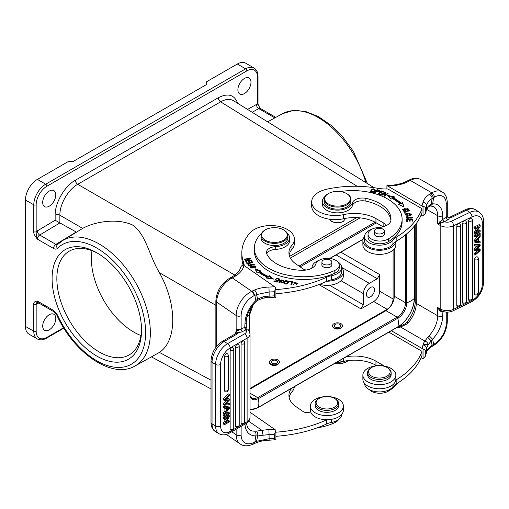 <?xml version="1.0" encoding="UTF-8"?>
<svg xmlns="http://www.w3.org/2000/svg" width="509" height="509" viewBox="0 0 509 509"><rect width="100%" height="100%" fill="white"/><g stroke="black" fill="none" stroke-linecap="round" stroke-linejoin="round"><path stroke-width="0.76" d="M408.097 210.02L408.097 209.154L407.327 209.867L407.747 210.185L408.791 209.161L406.087 207.901L402.619 209.523L405.482 210.758L405.418 210.357L405.418 210.764M405.418 210.357A2.119 1.222 180 0 1 404.152 210.306L403.325 209.555L403.338 210.497M402.753 209.956L403.338 209.466M408.091 209.072L408.657 209.568M404.152 210.306L404.152 211.127M403.325 209.555L408.097 209.154M411.972 219.856L412.627 219.837L412.627 219.016L406.57 219.163L406.736 221.37L407.448 221.358L407.315 219.538L407.391 221.358M407.315 219.538L409.376 219.487L409.497 221.129L410.209 221.11L410.082 219.468L410.146 221.11M412.627 219.837L412.723 221.154M406.634 219.99L407.315 219.971M409.408 219.92L410.082 219.901M410.082 219.468L411.94 219.424L412.067 221.173L412.78 221.154L412.627 219.016M411.692 218.17L411.692 217.337L410.68 217.998L410.82 218.361L412.398 217.324L408.848 217.865M406.252 217.871L406.876 217.362M408.918 218.507L409.879 217.152M411.679 217.203L412.284 217.718M407.124 218.819L407.124 217.998A1.527 0.884 180 0 1 406.856 217.502L406.856 218.323A1.527 0.884 0 0 0 406.869 218.437M406.856 217.502A1.527 0.884 180 0 1 408.084 216.637L407.938 216.287A2.354 1.362 0 0 0 406.895 216.529L406.15 217.445L411.692 217.337M408.867 218.692L408.867 217.871A0.967 0.56 180 0 1 408.059 218.272A0.967 0.56 180 0 1 407.105 218.005M407.938 216.287L407.938 216.656M409.643 210.866L409.643 210.452L403.853 211.483L404.795 213.252L405.482 213.131L404.738 211.738L405.075 213.201M404.254 212.234L404.738 212.151M404.738 211.738L409.84 210.828L409.643 210.452M410.808 215.294L410.82 214.34L406.901 215.39L405.978 214.575L409.955 213.526L410.82 214.34M405.978 214.575L405.985 215.511M405.406 214.976L405.991 214.442M410.808 214.225L411.399 214.76M406.379 213.436L405.285 214.569L410.439 215.472L411.514 214.346L406.379 213.436L406.379 213.952M381.133 194.871L381.495 194.514L379.033 193.687L380.07 192.656L382.284 193.401L382.647 193.045L380.427 192.3L381.362 191.378L383.729 192.167L384.085 191.81L381.19 190.843L378.149 193.865L381.133 194.871M379.033 194.164L379.033 193.687M380.427 192.777L380.427 192.3M381.19 191.543L381.19 190.843M402.689 203.377L402.689 202.55L401.098 203.148A58.389 33.709 0 0 0 393.54 197.766L393.54 198.586A58.389 33.709 180 0 1 401.098 203.975L402.689 203.377L403.643 206.864M388.615 196.423L393.851 197.587M399.266 204.663L399.686 204.503L399.686 203.683L398.324 204.192L403.904 206.991L402.689 202.55M401.098 203.148L401.098 203.975M399.686 203.683A56.703 32.741 180 0 0 392.35 198.446L391.198 199.114L387.61 195.38L394.882 196.989L393.54 197.766M384.308 196.118L384.836 192.987L384.136 196.048L384.651 196.251L388.093 193.375L387.61 193.185L384.906 195.443L385.606 192.383L385.09 192.179L381.648 195.055L382.132 195.246L384.836 192.987M384.836 193.216L385.434 193.14M387.61 193.776L387.61 193.185M384.906 196.041L384.906 195.443M385.09 193L385.09 192.179M374.554 191.626L374.77 190.131L373.409 191.798L371.226 191.028L372.639 189.348L374.77 190.131M371.226 191.028L371.252 192.039M370.686 191.454L371.455 190.372M374.751 189.946L375.33 190.538M370.609 191.098L370.609 191.034C372.111 192.968 373.708 192.663 375.4 190.124C373.886 188.171 372.289 188.476 370.609 191.034L370.609 191.066M378.887 190.652C379.275 191.651 378.448 191.874 376.406 191.32L377.354 190.194L378.48 190.512A2.647 1.527 180 0 1 378.906 190.665L379.097 191.842M376.406 191.778L376.406 191.32L376.1 191.696L379.771 190.9L379.294 190.315L377.112 189.666L374.465 192.816L375.018 192.968L376.094 191.689M379.097 191.066L379.307 190.302M379.294 191.142L379.612 191.352M377.112 190.474L377.112 189.666M386.91 185.664L387.871 186.109A33.651 19.431 0 0 0 405.406 182.865L404.127 182.457C399.126 184.36 393.572 185.359 387.47 185.467L386.91 185.664L386.91 189.004M477.442 250.657L474.038 253.52L474.038 254.595L475.012 255.263L480.165 250.663L480.165 249.442L479.192 248.774A845.131 528.609 -55.5 0 1 476.691 248.92M474.038 253.52L475.012 254.188L475.012 255.263M475.012 254.188L478.441 251.306A18.655 11.669 -55.5 0 1 479.446 250.498A58.293 36.463 -55.5 0 1 478.492 250.606L475.012 250.778L474.038 250.11L474.038 248.844L475.012 249.512L475.012 250.778M475.012 249.512L477.722 247.024A13.737 8.589 -55.5 0 1 479.446 245.612A24.763 15.486 -55.5 0 1 478.326 245.758A599.627 375.05 124.5 0 0 475.012 246.121L474.038 245.453L474.038 244.396L479.192 244.072L480.165 244.746L475.012 245.064L475.012 246.121M477.289 245.872A13.737 8.589 124.5 0 0 476.748 246.35L474.038 248.844M475.012 245.064L474.038 244.396M476.049 249.499L476.29 249.664A10.734 6.712 -55.5 0 0 475.826 249.703L480.165 245.758L480.165 244.746M476.29 249.664A845.131 528.609 124.5 0 0 480.165 249.442M474.56 293.744A2.189 1.26 0 0 0 476.946 294.03A2.189 1.26 0 0 0 478.307 292.86A2.189 2.189 0 0 1 475.062 294.775A2.182 1.362 -55.5 0 1 474.56 293.744L474.56 259.565A2.182 1.362 -55.5 0 1 475.673 257.344A2.182 1.362 -55.5 0 1 477.531 257.013A2.189 2.189 0 0 1 478.307 258.68A2.189 1.26 180 0 1 476.946 259.851A2.189 1.26 180 0 1 474.56 259.565M462.7 302.677A2.189 1.26 0 0 0 465.092 302.963A2.189 1.26 0 0 0 466.448 301.799A2.189 2.189 0 0 1 463.209 303.714A2.182 1.362 -55.5 0 1 462.7 302.677L462.7 223.546A2.182 1.362 -55.5 0 1 463.82 221.326A2.182 1.362 -55.5 0 1 465.671 220.989A2.189 2.189 0 0 1 466.448 222.662A2.189 1.26 180 0 1 465.092 223.826A2.189 1.26 180 0 1 462.7 223.546M456.77 226.416A2.182 1.362 -55.5 0 1 457.89 224.195A2.182 1.362 -55.5 0 1 459.748 223.865A2.189 2.189 0 0 1 460.524 225.532A2.189 1.26 180 0 1 459.163 226.702A2.189 1.26 180 0 1 456.77 226.416L456.77 305.553A2.189 1.26 0 0 0 459.163 305.839A2.189 1.26 0 0 0 460.524 304.668L460.524 225.532M460.524 304.668A2.189 2.189 0 0 1 457.279 306.583A2.182 1.362 -55.5 0 1 456.77 305.553M468.63 299.566A2.189 1.26 0 0 0 471.016 299.852A2.189 1.26 0 0 0 472.377 298.688A2.189 2.189 0 0 1 469.133 300.603A2.182 1.362 -55.5 0 1 468.63 299.566L468.63 220.912A2.182 1.362 -55.5 0 1 469.743 218.692A2.182 1.362 -55.5 0 1 471.601 218.355A2.189 2.189 0 0 1 472.377 220.028A2.189 1.26 180 0 1 471.016 221.199A2.189 1.26 180 0 1 468.63 220.912M475.012 236.927L475.012 235.877L474.038 235.209L479.192 232.708L480.165 233.383L480.165 234.433L475.012 236.927L474.038 236.259L474.038 235.209M480.165 233.383L475.012 235.877M476.558 241.47A6.693 4.187 -55.5 0 0 475.552 241.52A14.386 8.997 -55.5 0 0 476.519 240.553L478.053 238.925L478.053 241.61L475.998 241.088M476.22 240.859L477.079 240.942L477.079 239.962M477.079 240.942L478.053 241.61M478.606 238.327L478.606 241.641L480.165 241.756L480.165 242.876L475.012 242.322L475.012 241.19L480.165 235.451L480.165 236.647L478.606 238.327M475.012 241.19L474.038 240.522L474.038 241.654L475.012 242.322M479.3 234.853L480.165 235.451M474.038 240.522L478.994 234.999M478.606 241.043L480.165 241.756M480.165 226.371L476.119 232.498L480.165 230.532L480.165 231.544L475.012 234.038L475.012 232.963L479.058 226.836L475.012 228.796L475.012 227.79L474.038 227.122L479.192 224.622L480.165 225.29L480.165 226.371M480.165 225.29L475.012 227.79M475.012 232.963L474.038 232.295L474.038 233.37L475.012 234.038M474.038 232.295L476.978 227.841M474.038 227.122L474.038 228.127L475.012 228.796M477.226 230.819L479.192 229.864L480.165 230.532M442.836 311.432A2.017 1.228 -117.3 0 0 442.684 312.042L439.846 310.986L440.756 310.458L441.208 310.738M432.077 345.28L431.257 340.909L432.644 339.236L429.112 335.73A20.023 11.561 120 0 0 437.689 315.758L437.689 307.512L440.183 308.95L440.756 310.458L437.689 307.512L439.846 310.986M426.434 352.877A3.531 2.857 -166.1 0 0 426.51 352.279C427.191 349.632 429.049 347.297 432.084 345.274L433.598 344.358L432.828 345.935M415.236 224.946L415.236 301.952C415.02 308.861 412.239 315.593 406.901 322.14L408.415 322.566L406.742 324.099M429.112 335.73L427.751 337.302L431.257 340.896L428.152 344.752C427.923 342.983 426.835 341.755 424.9 341.075L400.564 327.02L406.729 324.093L404.96 323.966M396.218 327.942A33.651 19.431 0 0 0 400.564 327.02A3.531 1.183 -104.5 0 0 399.673 326.485A3.531 1.183 -104.5 0 0 399.667 326.485L398.076 326.867M432.084 345.274A3.531 2.17 56.6 0 1 431.365 346.89C428.514 348.881 426.873 350.866 426.447 352.839L425.619 355.339A104.491 60.329 0 0 0 426.51 352.279L426.517 348.15L428.152 344.758C427.146 344.109 425.435 344.186 423.017 344.981A100.96 58.287 180 0 1 421.986 348.417L391.376 330.742M425.619 355.339L425.619 351.216A104.491 60.329 180 0 0 426.517 348.15C426.262 346.413 425.098 345.356 423.017 344.981A26.92 15.544 0 0 1 424.894 341.075L427.751 337.302M389.315 369.445A10.772 6.216 180 0 1 384.747 377.207A10.772 6.216 180 0 1 370.819 375.61A10.772 6.216 180 0 1 371.748 367.428A10.772 6.216 180 0 1 386.98 367.428L386.98 367.428A10.772 6.216 180 0 1 389.315 369.445M387.693 367.842L386.98 367.428L387.693 367.842A11.777 6.802 180 0 1 391.141 372.645A11.777 6.802 180 0 1 383.869 378.931A11.777 6.802 180 0 1 371.036 377.455A11.777 6.802 180 0 1 367.581 372.645A11.777 6.802 180 0 1 371.036 367.842L371.748 367.428M367.581 372.645L367.581 374.573A11.777 6.802 0 0 0 371.036 379.377A11.777 6.802 0 0 0 383.869 380.853A11.777 6.802 0 0 0 391.141 374.573L391.141 372.645M367.702 381.852A16.492 9.518 180 0 1 362.872 375.12A16.492 9.518 180 0 1 379.364 365.602A16.492 9.518 180 0 1 395.849 375.12A16.492 9.518 180 0 1 395.786 375.966A16.492 9.518 180 0 1 384.989 384.072A16.492 9.518 180 0 1 367.702 381.852M336.627 362.332A15.143 8.742 0 0 0 345.789 360.919M369.483 389.735A11.777 6.802 0 0 0 388.31 391.179A49.468 28.561 0 0 0 397.923 382.876M334.356 363.636A12.789 7.38 0 0 0 346.553 361.702L347.023 361.428A13.463 7.769 0 0 0 348.347 360.544M334.566 363.515A13.463 7.769 0 0 0 347.023 361.428M328.464 203.982A12.789 7.38 180 0 1 328.464 193.541A12.789 7.38 180 0 1 346.553 193.541L346.553 193.541A12.789 7.38 180 0 1 346.553 203.982A12.789 7.38 180 0 1 328.464 203.982M347.023 193.814L346.553 193.541L347.023 193.814A13.463 7.769 180 0 1 350.968 199.312A13.463 7.769 180 0 1 337.505 207.087A13.463 7.769 180 0 1 324.048 199.312A13.463 7.769 180 0 1 327.987 193.814L328.464 193.541M324.048 199.312L324.048 201.373A13.463 7.769 0 0 0 327.987 206.87A13.463 7.769 0 0 0 342.659 208.556A13.463 7.769 0 0 0 350.968 201.373L350.968 199.312M375.852 233.167A4.963 2.863 180 0 1 374.401 231.143A4.963 2.863 180 0 1 379.364 228.274A4.963 2.863 180 0 1 384.327 231.143A4.963 2.863 180 0 1 381.26 233.79A4.963 2.863 180 0 1 375.852 233.167M374.401 233.357A5.045 2.914 0 0 0 374.312 233.886A5.045 2.914 0 0 0 375.795 235.947A5.045 2.914 0 0 0 381.292 236.583A5.045 2.914 0 0 0 384.41 233.886A5.045 2.914 0 0 0 384.327 233.357M340.114 191.537A49.468 28.561 180 0 1 402.104 219.163A49.468 28.561 180 0 1 388.31 238.95A11.777 6.802 180 0 1 375.413 240.547A11.777 6.802 180 0 1 368.032 234.242A11.777 6.802 180 0 1 378.741 227.466A13.463 7.769 0 0 0 390.969 220.034A38.366 22.148 0 0 0 390.995 219.163A38.366 22.148 0 0 0 365.863 198.376A10.097 5.828 0 0 0 352.432 202.856A15.143 8.742 180 0 1 336.22 210.083A15.143 8.742 180 0 1 322.362 201.373A15.143 8.742 180 0 1 324.99 196.455M322.362 201.373L322.362 204.122A15.143 8.742 0 0 0 336.22 212.832A15.143 8.742 0 0 0 352.432 205.604A10.097 5.828 180 0 1 365.863 201.119A38.366 22.148 180 0 1 390.918 220.473M368.032 234.242L368.032 236.984A11.777 6.802 0 0 0 375.413 243.296A11.777 6.802 0 0 0 388.31 241.699A49.468 28.561 0 0 0 402.104 221.911L402.104 219.163M395.786 241.603A16.829 9.716 180 0 1 396.174 241.361A100.96 58.287 0 0 0 421.986 212.813L421.986 208.69A100.96 58.287 180 0 1 396.174 237.239A16.829 9.716 0 0 0 392.935 240.051A14.806 8.551 180 0 1 376.336 245.001A14.806 8.551 180 0 1 364.552 236.634L364.552 240.757A14.806 8.551 0 0 0 376.336 249.124A14.806 8.551 0 0 0 392.935 244.174A16.829 9.716 180 0 1 395.786 241.603A16.492 9.518 180 0 1 391.027 247.489A16.492 9.518 180 0 1 373.052 249.55A16.492 9.518 180 0 1 362.872 240.757L362.872 244.88A16.492 9.518 0 0 0 373.052 253.673A16.492 9.518 0 0 0 391.027 251.605A16.492 9.518 0 0 0 395.849 244.88L395.849 241.559M364.552 236.634A14.806 8.551 180 0 1 371.659 229.336M385.008 226.187A5.045 2.914 0 0 0 385.319 225.182A5.045 2.914 0 0 0 383.837 223.12L375.947 218.565A30.285 17.484 0 0 0 343.67 214.607A23.554 13.603 180 0 1 311.667 201.914A23.554 13.603 180 0 1 326.772 189.214A77.4 44.69 180 0 1 376.997 188.171A33.651 19.431 0 0 0 387.871 188.992L421.986 208.69M311.667 201.914L311.667 206.037A23.554 13.603 0 0 0 343.67 218.73A30.285 17.484 180 0 1 375.947 222.688L383.08 226.804M362.872 240.757A16.492 9.518 180 0 1 364.559 236.564M329.539 219.233L331.671 221.358C335.558 223.209 339.452 223.203 343.346 221.358L345.745 218.316M331.83 221.447C335.52 223.286 339.223 223.336 342.939 221.593L343.136 221.472M59.865 222.917L59.865 215.205A3.366 1.941 -0 0 0 55.144 215.224C54.921 202.875 64.56 186.179 75.377 180.205L218.31 97.734A3.366 1.941 60 0 0 220.645 101.832C225.646 99.032 229.922 98.657 233.466 100.699M82.693 228.395L59.865 215.205C59.642 204.294 68.149 189.564 77.712 184.303L220.645 101.832L357.114 186.269M55.144 215.224L55.144 220.244L76.484 232.168M271.997 363.165A3.194 1.845 0 0 0 275.541 363.712A3.194 1.845 0 0 0 277.647 361.982A3.194 1.845 0 0 0 274.446 360.137A3.194 1.845 0 0 0 271.252 361.982A3.194 1.845 0 0 0 271.997 363.165M270.642 363.82A4.963 2.863 180 0 1 269.484 361.982A4.963 2.863 180 0 1 274.446 359.112A4.963 2.863 180 0 1 279.409 361.982A4.963 2.863 180 0 1 277.609 364.189A4.963 2.863 180 0 1 270.642 363.82M279.409 362.573L277.609 364.813C273.269 366.162 270.483 365.405 269.248 362.548L269.541 361.555M335.246 327.013A3.194 1.845 0 0 0 338.733 327.414A3.194 1.845 0 0 0 340.706 325.709A3.194 1.845 0 0 0 337.505 323.864A3.194 1.845 0 0 0 334.311 325.709A3.194 1.845 0 0 0 335.246 327.013M333.999 327.732A4.963 2.863 180 0 1 332.542 325.709A4.963 2.863 180 0 1 337.505 322.84A4.963 2.863 180 0 1 342.474 325.709A4.963 2.863 180 0 1 339.408 328.356A4.963 2.863 180 0 1 333.999 327.732M342.455 325.938L340.992 328.241C336.621 329.826 333.732 329.126 332.326 326.148L332.657 325.098M370.501 287.445A5.72 3.302 120 0 0 366.76 292.484A5.72 3.302 120 0 0 367.638 297.071A5.72 3.302 120 0 0 373.358 293.769A5.72 3.302 120 0 0 373.358 287.165A5.72 3.302 120 0 0 370.501 287.445M319.531 284.346A16.492 9.518 0 0 0 343.378 275.827L343.378 271.704A16.492 9.518 180 0 1 326.912 281.222A16.829 9.716 180 0 1 331.601 279.81A14.806 8.551 0 0 0 341.692 271.704L341.692 267.581A14.806 8.551 180 0 1 331.601 275.687A16.829 9.716 0 0 0 326.46 277.303A100.96 58.287 180 0 1 275.91 289.589M323.374 264.114A4.963 2.863 180 0 1 321.923 262.084A4.963 2.863 180 0 1 326.886 259.221A4.963 2.863 180 0 1 331.849 262.084A4.963 2.863 180 0 1 328.789 264.731A4.963 2.863 180 0 1 323.374 264.114M321.923 264.305A5.045 2.914 0 0 0 321.841 264.833A5.045 2.914 0 0 0 323.317 266.894A5.045 2.914 0 0 0 328.82 267.524A5.045 2.914 0 0 0 331.938 264.833A5.045 2.914 0 0 0 331.849 264.305M266.722 253.813A10.097 5.828 180 0 1 275.7 249.378A15.143 8.742 0 0 0 289.589 240.668L289.589 237.919A15.143 8.742 180 0 1 275.7 246.63A10.097 5.828 0 0 0 266.436 252.439A10.097 5.828 0 0 0 266.792 253.966A38.366 22.148 0 0 0 301.964 270.298A13.463 7.769 0 0 0 315.86 263.916A11.777 6.802 180 0 1 328.502 258.349A11.777 6.802 180 0 1 339.229 265.125A11.777 6.802 180 0 1 334.839 270.419A49.468 28.561 180 0 1 282.457 273.931A49.468 28.561 180 0 1 254.347 248.176A49.468 28.561 180 0 1 261.492 233.389A15.143 8.742 180 0 1 261.575 233.313M287.324 233.313A15.143 8.742 180 0 1 289.589 237.919M254.347 248.176L254.347 250.924A49.468 28.561 0 0 0 282.457 276.686A49.468 28.561 0 0 0 334.839 273.168A11.777 6.802 0 0 0 339.229 267.874L339.229 265.125M279.619 282.559L279.619 281.731L278.996 281.617L278.996 282.444L279.53 282.54M279.886 280.968L280.427 280.567M283.01 280.682L283.596 281.127M281.833 282.247L282.336 282.584M280.707 281.706L280.707 280.885A0.967 0.56 180 0 1 280.427 280.491L280.427 281.318A0.967 0.56 0 0 0 280.427 281.343M281.382 279.944A1.527 0.884 180 0 1 283.029 280.822A1.527 0.884 180 0 1 282.953 281.102L283.551 281.203A2.354 1.362 0 0 0 283.717 280.707A2.354 1.362 0 0 0 283.704 280.561L279.715 280.567L281.833 282.209L279.53 282.031M278.996 281.617L278.849 282.056L282.52 282.164L280.72 280.873M280.427 280.491A0.967 0.56 180 0 1 281.375 279.931M291.116 284.9L291.981 281.852L290.817 284.862L291.479 284.951L292.796 281.534L289.666 281.133L289.666 281.553M291.981 282.253L292.49 282.323M289.666 281.133L289.513 281.534L291.981 281.852M284.213 282.686L285.415 281.127L287.948 281.992L286.701 283.583L284.213 282.686L284.251 283.767M287.68 283.583L287.948 281.992M283.596 283.074L284.467 281.929M287.909 281.751L288.552 282.444M288.622 282.011L288.609 281.84C286.624 279.918 284.932 280.262 283.538 282.864C285.549 284.798 287.241 284.461 288.609 281.84L288.609 282.196M246.547 260.977L250.466 258.527L250.294 258.178L244.466 259.126L244.625 259.456L249.2 258.712L245.287 260.805L245.459 261.155L251.287 260.207L251.128 259.883L251.128 260.233M251.128 259.883L246.547 260.627M250.294 258.617L250.294 258.178M249.2 259.202L249.2 258.712M251.268 261.41L252.209 262.51M248.761 262.116L249.601 263.064M246.292 262.536L247.196 263.579M246.496 262.491L246.496 261.664L245.828 261.804L246.986 263.624L252.668 262.415L251.471 260.538L251.471 261.365M251.471 260.538L250.803 260.684L251.79 262.224L249.855 262.631L248.965 261.244L248.303 261.391L249.187 262.778L247.444 263.147L246.496 261.664M251.79 262.599L251.79 262.224M249.855 263.013L249.855 262.631M248.965 262.071L248.965 261.244M249.187 263.153L249.187 262.778M247.444 263.522L247.444 263.147M277.691 281.063L278.964 280.103L278.964 279.282L278.016 280.338L275.496 279.587L275.172 279.95L277.691 280.701L276.845 281.655L274.147 280.853L273.823 281.216L277.119 282.202L279.893 279.091L276.489 278.079L276.489 278.544M277.1 282.196L277.691 280.701M278.964 279.638L279.314 279.74M276.489 278.079L276.164 278.448L278.964 279.282M278.016 281.159L278.016 280.338M275.496 280.045L275.496 279.587M276.845 282.12L276.845 281.655M274.147 281.318L274.147 280.853M259.864 271.711L261.111 271.106L254.984 268.72L257.128 273.04L258.578 272.334A58.389 33.709 0 0 0 267.212 277.157L266.042 278.016L273.6 279.104L269.255 275.649L268.249 276.387A56.703 32.741 180 0 1 259.864 271.711L259.864 272.538A56.703 32.741 0 0 0 268.249 277.214L269.255 276.476L272.334 278.926M255.486 269.738L260.169 271.564M266.977 278.149L267.212 277.157M268.249 276.387L268.249 277.214M269.255 275.649L269.255 276.476M251.204 265.405L251.204 265.011L249.238 265.533L249.238 265.921M248.557 265.323L248.551 265.437A13.094 7.559 0 0 0 248.939 265.997M248.557 264.635L248.557 265.463M249.238 265.533A13.094 7.559 180 0 1 248.545 264.61L248.551 265.393M248.551 264.616C249.359 263.7 250.243 263.834 251.204 265.011M248.042 264.998L248.551 264.712M250.931 264.661L251.573 265.304M247.851 264.725A25.883 14.946 0 0 0 248.844 266.022L254.347 264.572L254.093 264.254L251.853 264.839L251.853 265.234M254.093 264.254L254.093 264.642M251.853 264.839C249.989 263.293 248.666 263.261 247.883 264.756M250.714 267.149L254.036 265.749L255.302 266.506L251.93 267.919L250.714 267.149L250.714 268.02M255.295 267.403L255.302 266.506M250.167 267.588L250.714 267.085M255.295 266.468L255.842 266.894M255.346 267.365L255.976 266.474L250.651 266.309L250.034 267.174L255.346 267.365M296.569 284.894L296.715 283.704M296.709 282.864L297.415 283.742M293.508 284.906L293.508 284.079L292.821 284.13L297.46 283.322L293.718 282.877A2.119 1.222 180 0 1 294.425 282.272L296.779 283.265L293.508 284.079M311.661 268.288A5.045 2.914 0 0 0 312.093 267.225A14.806 8.551 180 0 1 319.181 260.284M337.626 261.696A14.806 8.551 180 0 1 341.692 267.581M244.18 265.583A33.651 19.431 0 0 0 243.467 261.982A77.4 44.69 180 0 1 241.82 252.801A77.4 44.69 180 0 1 249.671 233.192A23.554 13.603 180 0 1 276.145 225.907A23.554 13.603 180 0 1 294.393 239.16A23.554 13.603 180 0 1 292.007 245.128A30.285 17.484 0 0 0 288.934 252.801A30.285 17.484 0 0 0 296.009 264.037L303.179 268.975A5.045 2.914 0 0 0 306.393 269.993M289.144 254.863A30.285 17.484 180 0 1 292.007 249.251A23.554 13.603 0 0 0 294.393 243.283L294.393 239.16M241.82 252.801L241.82 256.924A77.4 44.69 0 0 0 243.073 264.934C241.451 265.723 240.547 266.862 240.369 268.364M257.63 435.952L255.823 435.889C256.307 433.891 255.912 432.313 254.634 431.161L256.523 431.066C257.7 432.389 258.076 434.018 257.643 435.959L263.121 435.24L262.027 430.41L256.523 431.085M224.539 399.31L224.539 400.532L223.464 399.909L223.464 398.693L228.229 393.839L229.298 394.456L224.539 399.31L223.464 398.693M225.652 399.037L226.085 399.291A58.293 33.67 -60 0 0 225.201 399.438A18.655 10.778 -60 0 0 226.136 398.585L229.298 395.531L229.298 394.456M226.174 398.547L228.229 398.324L229.298 398.941L226.085 399.291M225.754 403.847L226.238 404.127A24.763 14.303 -60 0 0 225.201 404.324A13.737 7.934 -60 0 0 226.798 402.835L229.298 400.214L229.298 398.941M226.238 404.127A599.627 346.305 120 0 0 229.298 403.605L228.229 402.982A599.627 346.305 -60 0 1 226.327 403.313M224.539 405.228L224.539 404.216L223.464 403.599L223.464 404.61L224.539 405.228L229.298 404.661L229.298 403.605M224.539 404.216L228.541 400.061A10.734 6.197 -60 0 1 228.121 400.125A845.131 488.093 120 0 0 224.539 400.532M226.664 400.284L223.464 403.599M224.66 356.497A2.182 1.26 -60 0 1 225.652 354.264A2.182 1.26 -60 0 1 227.351 353.761A2.189 2.189 0 0 1 228.274 355.543A2.189 1.26 180 0 1 227.001 356.688A2.189 1.26 180 0 1 224.66 356.497L224.66 390.677A2.189 1.26 0 0 0 227.001 390.867A2.189 1.26 0 0 0 228.274 389.716L228.274 355.543M228.274 389.716A2.189 2.189 0 0 1 225.175 391.707A2.182 1.26 -60 0 1 224.66 390.677M235.61 346.992A2.182 1.26 -60 0 1 236.602 344.752A2.182 1.26 -60 0 1 238.301 344.249A2.189 2.189 0 0 1 239.224 346.031A2.189 1.26 180 0 1 237.951 347.176A2.189 1.26 180 0 1 235.61 346.992L235.61 426.122A2.189 1.26 0 0 0 237.951 426.313A2.189 1.26 0 0 0 239.224 425.168L239.224 346.031M239.224 425.168A2.189 2.189 0 0 1 236.125 427.153A2.182 1.26 -60 0 1 235.61 426.122M241.088 422.966A2.189 1.26 0 0 0 243.423 423.157A2.189 1.26 0 0 0 244.695 422.006A2.189 2.189 0 0 1 241.597 423.997A2.182 1.26 -60 0 1 241.088 422.966L241.088 343.829A2.182 1.26 -60 0 1 242.08 341.596A2.182 1.26 -60 0 1 243.779 341.087A2.189 2.189 0 0 1 244.695 342.869A2.189 1.26 180 0 1 243.423 344.02A2.189 1.26 180 0 1 241.088 343.829M230.138 350.389A2.182 1.26 -60 0 1 231.131 348.15A2.182 1.26 -60 0 1 232.829 347.647A2.189 2.189 0 0 1 233.746 349.429A2.189 1.26 180 0 1 232.473 350.574A2.189 1.26 180 0 1 230.138 350.389L230.138 429.042A2.189 1.26 0 0 0 232.473 429.233A2.189 1.26 0 0 0 233.746 428.088L233.746 349.429M233.746 428.088A2.189 2.189 0 0 1 230.647 430.073A2.182 1.26 -60 0 1 230.138 429.042M224.857 414.122L228.229 412.175L229.298 412.793L229.298 413.849L224.539 416.591L224.539 415.541L223.464 414.924L224.348 414.415M229.298 412.793L224.539 415.541M223.464 414.924L223.464 415.974L224.539 416.591M227.809 409.363L226.492 410.948L226.492 408.263L227.873 408.326A6.693 3.862 -60 0 0 228.796 408.231A14.386 8.309 -60 0 0 227.809 409.363L226.74 408.74L226.492 409.039M227.122 408.294A14.386 8.309 120 0 0 226.74 408.74M225.977 411.571L225.977 408.256L224.539 408.218L224.539 407.098L229.298 407.404L229.298 408.536L224.539 414.523L224.539 413.327L225.977 411.571L224.908 410.954L224.908 408.224M224.539 407.098L223.464 406.481L228.229 406.78L229.298 407.404M224.539 413.327L223.464 412.71L223.464 413.906L224.539 414.523M223.464 412.71L224.908 410.954M223.464 406.481L223.464 407.594L224.539 408.218M224.539 423.603L228.28 417.278L224.539 419.441L224.539 418.43L223.464 417.813L228.229 415.064L229.298 415.688L229.298 416.763L225.563 423.087L229.298 420.93L229.298 421.936L224.539 424.684L224.539 423.603L223.464 422.985L226.098 418.538M229.298 415.688L224.539 418.43M226.67 421.21L228.229 420.313L229.298 420.93M223.464 422.985L223.464 424.067L224.539 424.684M223.464 417.813L223.464 418.818L224.539 419.441M244.244 423.342L247.113 421.687L247.113 338.154A9.925 5.733 180 0 0 250.021 334.101C249.397 331.111 248.424 329.374 247.094 328.89L246.184 329.768A2.017 1.12 66.9 0 1 244.994 327.204L246.254 327.268L247.081 328.884L246.254 327.255L246.254 321.923A3.531 2.042 180 0 1 244.994 323.489L244.746 327.319A2.017 1.056 -115.8 0 0 246.038 329.857L246.184 329.768M246.254 321.923C246.534 314.689 249.798 307.9 256.046 301.557L255.874 300.603M229.947 278.009L230.704 277.628A3.531 1.877 63.6 0 1 230.704 277.628A3.531 1.877 63.6 0 1 232.276 277.908L230.004 278.06M240.433 267.804C239.866 270.355 237.97 272.83 234.757 275.235L236.819 275.223A33.651 19.431 0 0 0 243.945 265.424L275.91 287.617L275.91 297.135L266.633 297.74L263.121 296.747L262.669 298.229M257.637 435.952L256.542 441.309L269.134 438.713L269.051 440.209L275.91 439.744C275.064 440.177 274.593 439.751 274.485 438.465L274.485 434.342L275.91 430.226L275.91 439.744M274.485 434.342A104.491 60.329 180 0 1 269.115 434.591L263.121 435.233M316.865 427.948A49.468 28.561 0 0 0 334.839 422.648A11.777 6.802 0 0 0 338.606 419.543M337.162 400.907A10.772 6.216 180 0 1 331.715 408.333A10.772 6.216 180 0 1 318.157 406.411A10.772 6.216 180 0 1 319.27 398.375A10.772 6.216 180 0 1 334.502 398.375A10.772 6.216 180 0 1 337.162 400.907M334.502 398.375L335.215 398.789A11.777 6.802 180 0 1 338.122 401.556A11.777 6.802 180 0 1 338.663 403.599A11.777 6.802 180 0 1 326.886 410.394A11.777 6.802 180 0 1 315.109 403.599A11.777 6.802 180 0 1 318.558 398.789L319.27 398.375M315.109 403.599L315.109 405.52A11.777 6.802 0 0 0 326.886 412.322A11.777 6.802 0 0 0 338.663 405.52L338.663 403.599M315.224 399.336A16.492 9.518 180 0 1 333.198 397.274A16.492 9.518 180 0 1 343.378 406.067A16.492 9.518 180 0 1 326.886 415.592A16.492 9.518 180 0 1 310.395 406.067A16.492 9.518 180 0 1 315.224 399.336M275.91 436.315A100.96 58.287 0 0 0 326.46 424.035A16.829 9.716 180 0 1 331.601 422.419A14.806 8.551 0 0 0 341.692 414.383M291.498 388.367A30.285 17.484 0 0 0 288.934 395.41A30.285 17.484 0 0 0 296.009 406.646L303.179 411.584A5.045 2.914 0 0 0 310.624 411.768A16.492 9.518 0 0 0 326.912 419.709A16.829 9.716 0 0 0 326.46 419.912A100.96 58.287 180 0 1 275.91 432.192M289.144 397.472A30.285 17.484 180 0 1 292.007 391.86A23.554 13.603 0 0 0 294.355 386.719M326.912 419.709A16.492 9.518 0 0 0 343.378 410.19L343.378 406.067M310.395 406.067L310.395 410.19A16.492 9.518 0 0 0 310.624 411.768M275.91 430.226L250.021 412.22M254.125 443.708L255.83 442.925A3.531 1.712 -113 0 0 256.542 441.309L254.856 442.086L255.823 435.889A23.554 14.736 124.5 0 1 245.001 424.099M254.093 443.663L254.85 442.086L254.016 442.493A3.531 1.851 64.2 0 1 253.291 444.109L254.093 443.721M236.24 333.344L237.697 333.643M238.047 330.176L236.723 330.519L236.151 328.814L238.047 330.176C239.135 330.85 239.313 331.575 238.575 332.358L236.8 332.829M230.132 347.952A13.463 7.775 -60 0 0 220.613 364.438A3.531 2.042 180 0 1 215.612 364.438A16.994 9.817 -60 0 1 227.631 343.626L224.068 341.564A3.531 2.042 60 0 0 222.299 341.386L236.157 333.395L235.743 332.994A5.898 3.099 64.2 0 1 236.723 330.519L236.819 332.803L237.735 333.675L238.575 332.358A5.554 3.207 0 0 0 242.424 331.614L246.038 329.857A6.394 3.69 180 0 1 244.613 333.828L227.631 343.626A3.531 2.042 60 0 1 230.132 347.952L247.113 338.154A3.531 2.042 -120 0 0 244.613 333.828M274.943 286.771A100.96 58.287 180 0 1 268.943 287.057L269.134 291.981L256.574 294.577L254.856 295.373L255.823 300.615M254.016 295.761L254.85 295.36L252.579 290.913L251.751 291.313A3.531 1.851 64.2 0 1 254.016 295.761A16.829 10.53 -55.5 0 0 241.126 315.739A3.531 2.042 180 0 1 236.151 315.491A20.36 12.738 -55.5 0 1 251.751 291.313L232.276 277.908L236.819 275.223M257.605 299.076L256.574 294.577A3.531 1.705 -112.9 0 0 254.481 290.041L252.585 290.913M257.611 300.272L257.611 299.095L255.868 300.533M257.611 299.095L263.121 296.753L269.115 296.104C269.102 297.676 269.038 297.956 268.924 296.951M275.91 297.135C275.064 297.574 274.593 297.148 274.485 295.856L274.485 291.733L275.91 287.617M243.067 264.934L243.945 265.424M275.91 293.706A100.96 58.287 0 0 0 326.46 281.426A16.829 9.716 180 0 1 326.912 281.222M311.413 268.415A16.492 9.518 180 0 1 312.03 267.575M341.692 267.511A16.492 9.518 180 0 1 343.378 271.704M264.648 239.777A12.789 7.38 180 0 1 265.405 229.813A12.789 7.38 180 0 1 283.488 229.813A12.789 7.38 180 0 1 283.087 240.477A12.789 7.38 180 0 1 264.648 239.777M283.488 229.813L283.965 230.087A13.463 7.769 180 0 1 287.909 235.584A13.463 7.769 180 0 1 279.047 242.888A13.463 7.769 180 0 1 264.133 240.579A13.463 7.769 180 0 1 260.983 235.584A13.463 7.769 180 0 1 264.928 230.087L265.405 229.813M260.983 235.584L260.983 237.779A13.463 7.769 0 0 0 264.133 242.774A13.463 7.769 0 0 0 264.928 243.277A13.463 7.769 0 0 0 279.6 244.963A13.463 7.769 0 0 0 287.909 237.779L287.909 235.584M360.118 217.865L290.365 258.114M250.021 389.105L385.962 310.668A11.777 6.802 -60 0 0 394.29 296.244L394.29 248.92M250.021 388.418L387.152 309.294C390.759 306.8 392.744 303.364 393.101 298.993L393.101 250.142M336.105 254.92L377.296 278.716L369.305 283.328C365.697 285.823 363.719 289.252 363.356 293.623L363.356 304.776L360.976 308.893L373.727 301.538C377.334 299.044 379.32 295.608 379.676 291.237L379.676 274.593L340.865 252.171M377.296 278.716L379.676 274.593M250.982 82.235A9.257 5.345 120 0 0 249.066 78.004A9.257 5.345 120 0 0 239.809 83.342A9.257 5.345 120 0 0 239.809 94.031A9.257 5.345 120 0 0 246.941 91.55A9.257 5.345 120 0 0 250.982 82.235M256.421 104.472A6.732 3.887 120 0 1 257.529 104.008L260.404 108.474A3.366 1.941 120 0 0 258.757 108.614A3.366 1.979 60.9 0 1 256.421 104.472L247.546 109.41M49.246 314.727A9.257 5.345 120 0 0 43.201 322.884A9.257 5.345 120 0 0 44.62 330.296A9.257 5.345 120 0 0 53.878 324.958A9.257 5.345 120 0 0 53.878 314.269A9.257 5.345 120 0 0 49.246 314.727M55.793 194.858A9.257 5.345 120 0 0 53.878 190.621A9.257 5.345 120 0 0 44.62 195.965A9.257 5.345 120 0 0 44.62 206.648A9.257 5.345 120 0 0 51.753 204.173A9.257 5.345 120 0 0 55.793 194.858M55.144 220.244L37.265 230.921A6.732 3.887 120 0 0 36.158 231.735C36.101 233.625 36.495 236.081 37.342 239.115C34.663 235.692 33.473 233.237 33.779 231.735L33.779 204.815L25.45 200.005A16.829 9.716 120 0 1 37.354 179.397L68.295 161.544L73.054 161.544L206.355 84.634L206.355 81.885L237.302 64.032A16.829 9.716 120 0 1 245.72 63.199L254.048 68.009A16.829 9.716 -60 0 0 245.631 68.842L237.302 64.032M25.45 200.005L25.45 326.403A16.829 9.716 120 0 0 28.937 334.108L37.259 338.918A16.829 9.716 -60 0 1 33.779 331.213L33.779 304.293C33.46 302.448 34.65 301.366 37.342 301.035A3.366 1.941 120 0 0 38.041 302.575L54.234 311.928A3.366 1.941 -60 0 1 53.534 310.388L37.342 301.035L36.158 304.293A6.732 3.887 120 0 0 37.265 303.828L38.767 302.995M141.54 330.271A63.269 36.514 60 0 1 141.54 330.303A63.269 36.514 60 0 1 96.799 356.084A63.269 36.514 60 0 1 52.096 278.595A63.269 36.514 60 0 1 96.805 252.769A63.269 36.514 60 0 1 141.54 330.271M134.891 366.054A72.412 41.795 60 0 0 135.356 282.196A72.412 41.795 60 0 0 62.524 240.623L82.706 228.401C93.242 222.318 116.033 217.54 132.391 224.921C146.178 234.439 148.577 254.379 159.406 272.709C177.189 304.261 177.189 340.712 159.406 352.425L134.891 366.054C112.031 379.555 73.538 352.756 56.709 314.906L54.234 311.928M374.051 187.687L233.472 100.706M376.692 365.729L375.947 365.297A30.285 17.484 180 0 0 343.67 361.339L343.67 358.266M346.387 356.701A30.285 17.484 0 0 1 375.947 361.174L383.837 365.729A5.045 2.914 0 0 1 384.301 366.041M336.831 362.211A23.554 13.603 0 0 0 343.67 361.339M364.559 383.436A14.806 8.551 0 0 0 376.393 391.739A14.806 8.551 0 0 0 392.935 386.783A16.829 9.716 180 0 1 396.174 383.971A100.96 58.287 0 0 0 421.986 355.422L421.986 351.299A100.96 58.287 180 0 1 396.174 379.848A16.829 9.716 0 0 0 395.786 380.089A16.492 9.518 0 0 0 395.849 379.243L395.849 375.12M362.872 375.12L362.872 379.243A16.492 9.518 0 0 0 378.626 388.755A16.492 9.518 0 0 0 395.786 380.089M421.986 351.299L388.876 332.18M425.479 356.135L423.043 358.73L423.043 349.212C424.57 349.206 425.422 349.874 425.619 351.216M423.043 349.212L421.986 348.417M421.064 357.776L423.043 358.73M434.355 343.919A16.829 9.716 -60 0 0 446.253 323.31A3.531 2.042 0 0 0 447.29 321.873C446.552 331.963 441.997 339.853 433.623 345.541A3.531 2.042 -120 0 0 434.355 343.919L433.592 344.364L432.688 339.153A23.554 13.603 120 0 0 442.684 315.758A3.531 2.042 0 0 1 437.689 315.758L416.273 303.389A20.023 11.561 -60 0 1 408.415 322.566M409.421 179.976L410.801 180.288L410.426 180.491A3.531 2.017 60.6 0 0 408.689 180.301L404.127 182.457M429.647 206.12L431.257 204.052L432.103 198.548A3.531 2.163 56.7 0 0 429.45 194.304L431.142 193.286L433.585 197.645M443.428 311.616L442.913 311.915A2.017 1.164 60 0 1 442.976 311.476M449.046 217.375L449.32 217.712L451.655 217.343L449.841 217.178M444.166 221.867L444.344 221.784A2.017 1.164 -120 0 1 442.913 219.315L437.689 223.979L444.166 221.867A2.017 1.101 -122.6 0 1 442.684 219.455L442.684 215.74A3.531 2.042 180 0 1 437.689 215.74A20.023 11.561 120 0 0 433.541 206.571L430.449 205.96M442.684 215.74A23.554 13.603 120 0 0 432.688 203.88L433.598 197.645L432.103 198.548C429.055 200.565 427.191 202.9 426.51 205.553L426.517 209.663A3.531 2.857 13.9 0 1 426.447 210.223L425.619 212.73A104.491 60.329 0 0 0 426.517 209.663L428.152 206.272L431.244 204.045L432.688 203.88L430.442 205.922M439.846 221.682A2.017 0.84 -120 0 1 440.756 223.26A3.531 2.042 -60 0 0 440.183 225.423L437.689 223.979L437.689 215.74L426.707 209.403M449.676 217.216L451.623 217.337M449.307 217.712C448.206 217.909 447.57 217.426 447.398 216.261L446.889 216.172L447.392 216.217C447.653 217.108 448.225 217.464 449.097 217.292L449.708 217.216M428.152 206.272L427.757 207.538M387.871 186.109L423.043 206.603C424.57 206.597 425.422 207.265 425.619 208.607L425.619 212.73M425.479 213.526L423.043 216.121L421.064 215.167M423.043 216.121L423.043 206.603M98.008 253.482A59.903 34.574 -120 0 0 69.262 251.172A59.903 34.574 -120 0 0 69.249 320.339A59.903 34.574 -120 0 0 129.133 354.945A59.903 34.574 -120 0 0 141.521 328.897M140.917 335.507A59.903 34.574 60 0 1 133.714 332.053A59.903 34.574 60 0 1 91.989 250.702M274.485 291.733A104.491 60.329 180 0 1 269.134 291.981L269.115 296.104A104.491 60.329 0 0 0 274.485 295.856M406.895 216.529L406.895 217.349M406.901 215.816L406.901 215.39M373.409 192.23L373.409 191.798M478.441 251.306L477.493 250.657M477.722 247.024L476.748 246.35M465.748 303.402L471.977 300.386A13.463 8.418 -55.5 0 0 482.29 284.397L482.29 222.847A13.463 8.418 -55.5 0 0 471.977 216.853L453.589 225.761L453.589 309.294L458.673 306.832M459.818 306.272L464.602 303.956M415.236 301.952A3.531 2.042 0 0 0 416.273 303.389L416.273 223.559M442.913 311.915L442.684 315.758M352.432 202.856L352.432 205.604M365.863 198.376L365.863 201.119M388.31 238.95L388.31 241.699M396.174 241.361L396.174 237.239M392.935 244.174L392.935 240.051M343.67 218.73L343.67 214.607M375.947 218.565L375.947 222.688M383.837 226.588L383.837 223.12M218.31 97.734C227.987 92.816 234.464 94.687 237.728 103.34M75.377 180.205A3.366 1.941 -120 0 0 77.712 184.303L234.923 275.121M62.524 240.623L57.371 244.689A3.366 2.717 44.8 0 0 57.377 248.43C56.41 249.334 55.131 249.346 53.534 248.468A3.366 1.941 -60 0 1 55.875 244.371L57.797 244.352M76.197 232.028L55.875 244.371L39.683 235.018L59.903 222.942M37.265 230.921A3.366 1.909 -120.8 0 0 39.683 235.018A3.366 1.941 120 0 0 37.342 239.115L53.534 248.468M275.7 249.378L275.7 246.63M334.839 273.168L334.839 270.419M283.704 280.561L283.704 281.388M286.701 283.583L286.701 284.022M251.93 267.919L251.93 268.288M250.651 267.13L250.651 266.309M292.007 245.128L292.007 249.251M243.467 261.982L243.467 265.132M246.318 423.342L247.711 427.884L249.416 429.698A20.023 12.528 124.5 0 0 254.634 431.161M220.613 364.438L220.613 425.988A13.463 7.775 -60 0 0 230.132 431.486L237.328 427.337M238.766 426.504L242.799 424.175M215.561 431.702C212.571 429.838 211.057 426.765 211.012 422.483A3.531 2.042 0 0 0 212.043 423.927A16.994 9.817 120 0 0 215.561 431.702L219.131 433.763A16.994 9.817 -60 0 1 215.612 425.988A3.531 2.042 0 0 0 220.613 425.988M237.735 333.675L224.068 341.564A16.994 9.817 120 0 0 212.043 362.376L212.043 423.927L215.612 425.988L215.612 364.438L212.043 362.376A3.531 2.042 180 0 1 211.012 360.932C211.61 352.591 215.371 346.075 222.299 341.386M230.132 431.486A3.531 2.042 60 0 1 229.4 433.102C225.697 435.201 222.274 435.424 219.131 433.763M246.381 423.303A3.531 2.042 -120 0 0 247.113 421.687A9.925 5.733 0 0 0 250.021 417.634C249.397 420.778 248.188 422.667 246.381 423.303L229.4 433.102M255.836 300.603A23.554 14.736 124.5 0 0 244.994 323.489M231.888 278.111A20.36 12.738 124.5 0 0 216.688 302.091A3.531 2.042 180 0 1 215.861 300.781L215.861 347.354M241.126 315.739L241.126 329.069A3.531 2.042 0 0 1 236.151 328.814L236.151 315.491L216.688 302.091L216.688 346.285M274.943 429.373A100.96 58.287 180 0 1 268.924 429.666L269.134 438.713A104.491 60.329 0 0 0 274.485 438.465M334.839 422.648L334.839 421.522M331.601 419.314L331.601 422.419M326.46 419.912L326.46 424.035M292.007 388.074L292.007 391.86M248.748 421.274L262.027 430.41A26.92 15.544 0 0 1 268.924 429.666M254.016 442.493A16.829 10.53 -55.5 0 1 241.126 434.991A3.531 2.042 0 0 1 236.151 434.743L236.151 429.208M253.291 444.109C247.877 446.412 243.518 446.361 240.203 443.956A20.36 12.738 -55.5 0 1 236.151 434.743L231.773 431.734M235.743 333.63L235.743 332.994M241.126 426.338L241.126 434.991M244.746 327.319L241.126 329.069A2.017 1.056 -115.8 0 0 242.424 331.614M268.943 287.057C263.624 287.241 258.801 288.234 254.481 290.041M326.46 277.303L326.46 281.426M331.601 275.687L331.601 279.81M289.57 256.377L356.752 217.617M298.999 266.092L375.069 222.204M250.021 396.657L252.114 399.285L254.545 399.87L258.394 398.662A22.211 12.82 60 0 1 258.394 407.302A1.012 0.585 60 0 1 258.203 407.575L397.694 327.096A1.012 0.585 -120 0 0 397.879 326.816A22.211 12.82 -120 0 0 397.879 318.182A12.547 7.247 120 0 0 406.755 302.817L406.755 233.758M250.021 395.786L251.809 398.216L254.086 398.77L257.7 397.637A1.012 0.585 60 0 1 258.394 398.662L397.879 318.182A1.012 0.585 -120 0 0 397.185 317.152A11.777 6.802 120 0 0 405.52 302.728A1.012 0.585 -0 0 0 406.755 302.817A22.211 12.82 -0 0 0 414.237 298.497A23.121 13.355 -60 0 1 397.879 326.816L258.394 407.302A23.121 13.355 -60 0 1 250.021 409.471M414.237 226.193L414.237 298.497A1.012 0.585 -0 0 0 414.383 298.198C414.593 308.441 406.672 322.159 397.694 327.096M376.329 222.904L300.125 266.875M252.718 305.235A12.547 7.247 120 0 0 249.518 314.956A22.211 12.82 180 0 1 246.89 316.973M363.102 239.173L329.692 258.445M249.664 332.11L249.664 314.651A1.012 0.585 180 0 1 249.518 314.956L249.518 331.747M250.021 393.202L257.7 397.637L397.185 317.152L385.962 310.668M394.29 296.244L405.52 302.728L405.52 234.795M341.024 280.726L363.356 293.623M369.305 283.328L341.692 267.371M393.101 298.993L379.676 291.237M363.356 304.776L329.52 285.225M318.901 284.588L360.976 308.893M373.727 301.538L387.152 309.294M274.841 117.903L258.757 108.614L252.178 112.279M258.025 103.321L258.025 76.401A1.68 0.973 180 0 1 257.529 77.088L257.529 104.008A1.68 0.973 -0 0 0 258.025 103.321C257.522 103.302 258.216 104.93 260.093 108.207M33.779 231.735A1.68 0.973 -0 0 0 36.158 231.735L36.158 204.815A1.68 0.973 180 0 1 33.779 204.815A16.829 9.716 -60 0 1 45.676 184.207L245.631 68.842A1.68 0.973 -120 0 1 246.82 70.904A15.143 8.748 -60 0 1 257.529 77.088M246.82 70.904L46.866 186.269A1.68 0.973 60 0 0 45.676 184.207L37.354 179.397M33.779 304.293A1.68 0.973 180 0 0 36.158 304.293L36.158 331.213A15.143 8.748 -60 0 0 46.866 337.397L63.606 327.739M37.749 302.461A3.366 1.979 -119.1 0 0 37.265 303.828M25.45 326.403L33.779 331.213A1.68 0.973 -0 0 0 36.158 331.213M46.866 337.397A1.68 0.973 60 0 1 46.516 338.167C42.991 340.127 39.906 340.375 37.259 338.918M57.377 248.43A69.046 39.855 60 0 1 129.496 281.439A69.046 39.855 60 0 1 129.496 365.188A69.046 39.855 60 0 1 57.377 314.867L53.534 310.388M57.377 314.867A3.366 0.426 155.2 0 1 56.703 314.906M36.158 204.815A15.143 8.748 -60 0 1 46.866 186.269M365.888 182.636A72.412 41.795 -120 0 0 282.495 113.704L267.651 121.855M211.012 380.191L159.406 352.425M159.406 272.709L215.861 305.324M388.31 390.174L388.31 391.179M375.947 361.174L375.947 365.297M396.174 383.971L396.174 379.848M392.935 386.783L392.935 384.651M433.585 197.632L434.355 197.193A3.531 2.042 -120 0 0 431.855 192.86A20.36 11.758 -60 0 1 442.035 191.855L420.619 179.492A20.36 11.758 120 0 0 410.808 180.294M431.136 193.28L431.855 192.86L410.426 180.491L405.406 182.865M434.355 197.193A16.829 9.716 -60 0 1 446.253 204.058A3.531 2.042 180 0 0 447.29 202.62C447.067 197.25 445.318 193.662 442.035 191.855M446.253 323.31L446.253 312.093M451.655 217.343L466.46 210.172L469.705 212.406L451.318 221.313A3.531 1.851 64.2 0 1 453.589 225.761A9.925 5.733 180 0 1 440.183 225.423L440.183 308.957A9.925 5.733 0 0 0 453.589 309.294A3.531 1.851 64.2 0 1 452.857 310.91C448.932 312.583 445.057 312.526 441.227 310.744M482.29 284.397A3.531 2.042 0 0 0 483.55 282.832C482.876 291.275 478.778 297.663 471.245 302.002A3.531 1.851 -115.8 0 0 471.977 300.386M483.55 282.832L483.55 221.288A3.531 2.042 180 0 1 482.29 222.847M464.921 209.88C469.247 207.914 472.969 207.971 476.093 210.045A16.994 10.632 124.5 0 0 466.46 210.172A3.531 1.851 -115.8 0 0 464.921 209.88L449.924 217.139M471.977 216.853A3.531 1.851 -115.8 0 0 469.705 212.406A16.994 10.632 -55.5 0 1 479.338 212.278L476.093 210.045M451.318 221.313A6.394 3.69 180 0 1 444.344 221.784L447.678 219.863A2.017 1.164 60 0 1 446.253 217.388A3.531 2.042 0 0 0 447.29 215.943L447.29 215.969M442.913 219.315L446.253 217.388L446.253 204.058M447.678 219.863A5.554 3.207 0 0 0 449.301 217.712M429.45 194.304C425.944 196.633 423.8 199.324 423.011 202.378A100.96 58.287 180 0 1 421.986 205.808M425.619 208.607A104.491 60.329 180 0 0 426.51 205.553A3.531 2.857 -166.1 0 0 423.011 202.378M478.307 258.68L478.307 292.86M466.448 222.662L466.448 301.799M472.377 220.028L472.377 298.688M433.623 345.541L432.86 345.98M406.92 322.121L404.935 323.928M404.922 323.915L399.667 326.485M374.401 231.143L374.401 234.42M384.327 231.143L384.327 234.42M342.939 221.593L343.346 221.358M279.409 362.548L279.409 361.982M269.484 363.445L269.484 361.982M332.542 325.709L332.542 327.013M342.474 325.709L342.474 326.148M321.923 262.084L321.923 265.361M331.849 262.084L331.849 265.361M281.833 283.029L281.833 282.209M296.779 284.092L296.779 283.265M244.695 422.006L244.695 342.869M250.021 334.101L250.021 417.634M229.973 278.016C221.3 283.418 216.599 291.008 215.861 300.781M230.704 277.628L234.783 275.223M255.83 442.925C259.717 441.297 264.12 440.387 269.051 440.209M240.203 443.956L226.359 434.425M236.221 333.357L236.297 333.891M211.012 422.483L211.012 360.932M256.027 301.576L257.649 300.316L262.682 298.28L266.474 297.752M250.021 409.91L258.203 407.575M414.383 298.198L414.383 226.015M363.044 239.37L329.94 258.477M249.664 314.651L253.31 304.49M260.404 108.474L275.808 117.375M258.025 76.401C257.968 72.399 256.644 69.599 254.048 68.009M38.003 302.263L37.571 302.441L38.041 302.575M63.86 328.159L46.516 338.167M367.453 183.603L353.45 151.491L343.028 137.226L331.111 125.354L318.399 116.586L305.591 111.484L293.356 110.44L282.495 113.704M211.012 388.94L151.523 356.93M432.841 345.999L431.365 346.89M409.389 179.912L408.689 180.301M409.401 179.925C413.62 177.826 417.355 177.679 420.619 179.492M447.29 321.873L447.29 312.125M471.245 302.002L452.857 310.91M483.55 221.288C483.658 217.623 482.252 214.62 479.338 212.278M429.653 206.132L430.436 205.967M447.29 202.62L447.29 215.943M429.609 206.145C428.89 206.692 429.87 205.445 427.745 207.57L426.447 210.223"/></g></svg>
